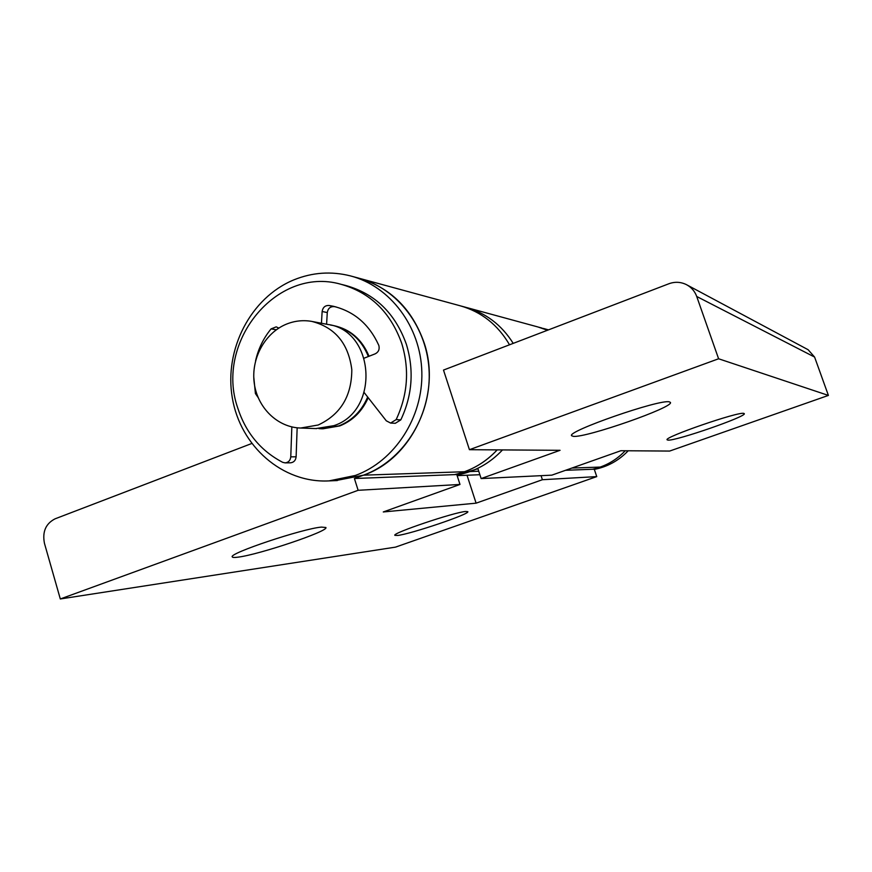 <?xml version="1.0" encoding="UTF-8"?>
<svg xmlns="http://www.w3.org/2000/svg" width="872" height="872" viewBox="0 0 872 872"><rect width="100%" height="100%" fill="white"/><g stroke="black" fill="none" stroke-linecap="round" stroke-linejoin="round"><path stroke-width="1.31" d="M321.452 527.102C303.216 528.454 228.126 553.567 232.268 556.903C232.519 557.557 234.415 557.644 237.969 557.164C258.951 554.69 328.984 531.103 325.899 527.505L321.452 527.102M397.643 535.463L394.863 535.332C391.713 533.293 454.127 512.235 465.659 511.472L467.828 511.668C470.204 513.935 411.006 533.98 397.643 535.463M509.531 344.789C497.814 324.711 481.29 311.685 459.947 305.723C481.29 311.685 497.814 324.711 509.531 344.789M335.589 480.625L363.482 475.175C402.384 461.048 430.506 417.873 429.198 373.031C428.054 328.177 397.806 288.261 358.545 278.103C390.111 287.368 411.9 308.721 423.912 342.184C442.137 394.351 412.5 458.618 363.482 475.175L354.413 478.51L358.13 490.304L60.31 598.966L44.45 543.332C42.205 531.8 45.747 523.636 55.045 518.84L251.681 443.532M592.48 469.256C605.146 466.498 616.068 460.329 625.246 450.759C618.128 458.236 609.801 463.675 600.252 467.076L594.257 469.191L596.753 476.603L542.395 479.72L476.101 503.166L383.277 511.962L459.991 484.451L456.775 474.532L464.569 471.719C477.006 467.185 487.884 459.904 497.204 449.876C485.181 462.705 470.935 470.945 454.454 474.619M542.079 328.101L539.049 327.273M459.991 484.451L358.13 490.304M596.753 476.603L395.496 547.125L60.31 598.966M594.257 469.191L565.536 470.302M541.054 475.676L542.395 479.72M456.775 474.532L354.413 478.51M476.101 503.166L467.032 475.24M667.963 440.12C675.702 441.134 746.901 416.478 744.296 413.644L743.783 413.383C738.377 411.442 663.396 437.352 667.102 439.826L667.963 440.12M669.347 401.861L670.437 402.428C674.012 407.246 586.551 437.766 573.449 436.382L571.607 435.738C566.342 431.455 659.941 398.918 669.347 401.861M465.583 307.26C485.715 312.841 501.585 324.885 513.216 343.372C501.585 324.885 485.715 312.841 465.583 307.26L461.212 306.072M547.474 330.248L537.937 326.967L547.474 330.248M481.137 478.575L551.834 475.153L620.864 450.726L669.642 451.064L828.4 395.419L718.604 358.774L469.43 449.69L560.064 450.312L481.137 478.575L477.932 468.733L456.939 475.022C474.542 471.861 489.726 463.49 502.512 449.919M718.604 358.774L696.717 296.48C694.788 291.215 691.376 287.28 686.493 284.664C680.803 281.863 674.939 281.558 668.9 283.749L443.499 370.077L469.43 449.69M686.983 284.937L808.137 349.727L814.59 357.062L696.717 296.48M828.4 395.419L814.59 357.062M318.16 425.013L300.666 428.032C277.579 427.487 257.436 407.78 254.243 383.157C250.896 358.555 264.892 332.81 286.583 324.079C294.812 320.798 303.216 319.915 311.816 321.408C335.099 327.436 348.429 343.503 351.808 369.63C351.732 396.128 340.516 414.592 318.16 425.013M312.623 321.572L327.61 324.428C374.949 330.226 380.138 410.865 333.867 425.667L315.838 428.577M367.657 397.011C361.695 410.963 352.125 420.577 338.946 425.874L321.899 428.795L318.88 428.621M330.543 325.071L332.712 325.409C349.519 329.027 361.411 339.393 368.365 356.506M322.76 428.828L339.775 425.907C352.724 420.729 362.196 411.322 368.202 397.708M369.03 356.256C362.022 339.372 350.195 329.136 333.551 325.572M293.81 279.89C250.656 297.657 223.951 349.541 232.301 397.796C240.28 446.115 282.495 483.361 328.973 480.897L355.373 475.458C394.7 461.157 423.149 417.426 421.841 372.006C420.685 326.564 390.111 286.158 350.413 275.89C331.175 271.05 312.307 272.38 293.81 279.89M628.211 450.78C618.739 460.634 607.446 466.836 594.333 469.398M341.955 284.523L345.606 285.449C374.982 293.624 395.234 313.233 406.363 344.287C414.2 370.12 412.358 395.31 400.815 419.868L395.31 423.302L390.612 423.062L386.296 420.816L364.213 392.607M291.837 426.92L290.768 456.841C290.332 460.46 288.469 462.476 285.166 462.879L282.702 462.334C260.684 450.813 245.675 432.61 237.653 407.715C214.795 342.118 276.555 265.938 340.592 284.174C370.153 292.393 390.536 312.154 401.741 343.437C409.633 369.466 407.769 394.863 396.15 419.617L390.612 423.062M364.3 358.109L375.2 353.836C378.481 352.146 379.712 349.421 378.895 345.661L378.677 345.094C369.052 324.101 353.77 311.13 332.842 306.17L328.842 305.462C325.06 305.407 322.825 307.424 322.139 311.5L321.441 323.25M335.894 306.89L333.943 306.584C330.172 306.53 327.948 308.525 327.283 312.568L326.586 324.231M278.582 328.243L277.154 329.191M278.811 328.09L276.217 326.858L271.094 328.886C263.453 338.173 258.276 348.833 255.572 360.855M253.763 377.009L255.42 393.555L258.101 397.49M297.156 427.803L296.12 456.808C295.695 460.405 293.831 462.411 290.55 462.814L285.166 462.879M464.569 471.719L363.482 475.175M600.252 467.076L571.912 468.046M470.182 471.534L478.75 471.24M400.815 419.868L396.15 419.617M333.943 306.584L328.842 305.462M327.283 312.568L322.139 311.5M276.326 329.78L271.094 328.886M256.673 393.654L255.42 393.555M296.12 456.808L290.768 456.841M459.947 305.723L360.016 278.506M548.521 329.856L543.169 328.395M466.836 307.598L537.937 326.967M457.135 475.643L479.883 474.717M300.666 428.032L316.71 428.61M337.366 480.548L328.973 480.897M358.545 278.103L351.907 276.293M333.9 306.399L332.842 306.17"/></g></svg>
